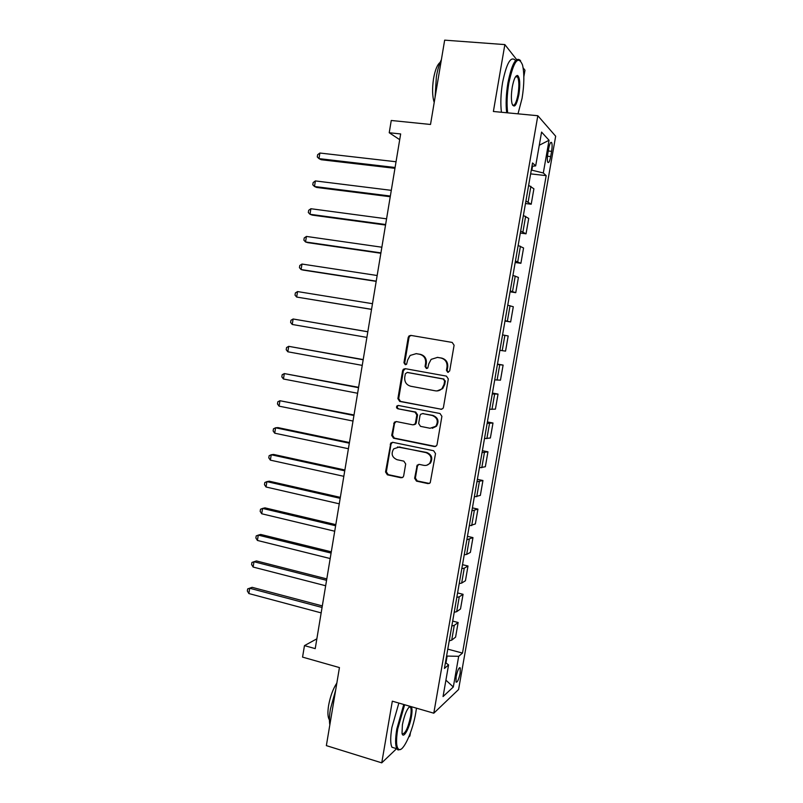<?xml version="1.0" encoding="UTF-8"?>
<svg xmlns="http://www.w3.org/2000/svg" width="803" height="803" viewBox="0 0 803 803"><rect width="100%" height="100%" fill="white"/><g stroke="black" fill="none" stroke-linecap="round" stroke-linejoin="round"><path stroke-width="1.2" d="M447.773 372.331L449.69 370.926L454.096 345.24L452.179 342.429L410.885 335.403L409.058 335.915L408.215 337.401L403.949 362.725L405.254 364.682L406.579 364.281L407.663 360.015L410.152 355.438L416.205 353.661L419.618 354.264C423.954 355.508 425.961 358.489 425.61 363.217L425.058 366.509L426.373 368.477L427.758 368.045L428.812 363.789L431.141 359.363L437.474 357.405L440.927 358.008C445.334 359.262 447.361 362.273 447.01 367.031L446.448 370.344L447.773 372.331M460.159 673.155L460.27 667.895C458.975 667.243 457.59 670.214 456.124 676.809L456.014 682.068C457.319 682.691 458.704 679.719 460.159 673.155M414.629 478.267L416.486 481.127L427.999 483.617L430.217 482.824L435.517 453.595L433.63 450.734L392.848 442.343L390.83 442.985L385.54 471.983L387.367 474.814L401.018 477.775L403.136 477.052L403.668 475.898L405.696 463.973L403.839 461.133L397.043 459.697C391.934 457.359 390.83 453.735 393.721 448.837L399.181 447.06L426.022 452.621C431.07 454.809 432.285 458.362 429.675 463.291C428.099 465.067 426.152 465.75 423.843 465.349L419.347 464.405L417.199 465.148L414.629 478.267L415.382 478.076L417.249 480.927L429.414 483.456M516.61 59.552L504.856 44.597L444.661 40.15L430.518 124.465L391.252 120.48L389.224 132.746L400.657 133.95L315.228 648.633L304.467 645.622L302.56 657.115L339.438 667.584L326.359 745.626L381.746 762.85L396.612 748.667M504.856 44.597L493.383 111.487L537.829 115.722L433.791 713.194L392.326 701.17L381.746 762.85M440.727 409.309L442.854 408.586L443.447 407.352L448.315 378.956L446.408 376.115L405.274 368.667L403.377 369.229L402.614 370.635L397.897 398.639L399.743 401.44L441.65 409.299M441.901 416.356L437.053 444.631L436.521 445.785L434.343 446.548L393.54 438.207L391.703 435.397L394.363 422.187L396.351 421.565L412.802 424.837L414.86 424.155L415.472 422.9L416.827 414.93L414.96 412.11L397.816 408.767C396.441 408.145 396.17 407.181 397.003 405.886L398.368 405.455L440.004 413.515L441.901 416.356M408.767 737.064L409.881 736L410.433 732.798M523.837 76.787L524.981 70.202L523.134 67.853M548.75 148.304L547.817 153.614C547.174 157.709 547.154 160.59 547.766 162.246C548.72 163.33 549.704 161.443 550.687 156.575L551.611 151.335C552.253 147.23 552.273 144.329 551.661 142.653C550.717 141.549 549.744 143.436 548.75 148.304M537.829 115.722L555.666 136.209L458.583 689.516L433.791 713.194M531.957 166.281L535.681 165.88L532.54 162.969L444.42 668.437L448.576 664.914L445.444 662.585M535.681 165.88L541.573 132.083L549.041 140.264L543.31 172.976L531.305 170.045M530.632 173.87L546.181 175.636L543.31 172.976M546.181 175.636L462.488 653.08L458.684 656.312L453.314 686.997L443.055 696.552L448.576 664.914M316.864 638.827L304.467 645.622M389.224 132.746L399.703 139.682M531.867 170.106L532.55 166.211M445.946 662.957L447.141 656.071L446.609 655.921M525.473 203.52L531.205 204.223L533.905 188.795L528.635 185.332M520.324 233.061L526.035 233.814L528.725 218.436L523.385 215.465M515.185 262.491L520.886 263.304L523.566 247.976L518.156 245.487M510.076 291.82L515.757 292.673L518.417 277.416L512.936 275.409M504.987 321.039L510.638 321.953L513.298 306.746L507.737 305.21M499.878 350.309L505.549 351.122L508.189 335.965L502.568 334.901M497.479 364.1L503.11 365.084L497.408 364.492M494.728 379.839L500.47 380.18L503.11 365.084M492.43 393.058L498.041 394.092L492.269 393.972M489.599 409.259L495.411 409.139L498.041 394.092M487.401 421.926L492.992 423L487.15 423.352M484.49 438.579L490.372 437.996L492.992 423M482.382 450.674L487.953 451.808L482.051 452.611M479.401 467.788L485.343 466.744L487.953 451.808M477.383 479.331L482.944 480.515L476.962 481.77M474.322 496.896L480.345 495.391L482.944 480.515M472.415 507.887L477.946 509.112L471.903 510.828M469.273 525.895L475.356 523.947L477.946 509.112M467.446 536.334L472.967 537.608L466.854 539.777M464.234 554.793L466.673 554.401L470.387 552.394L472.967 537.608M462.508 564.69L468.008 566.005L464.264 568.183L461.825 568.624M459.216 583.58L461.665 583.088L465.439 580.74L468.008 566.005M457.59 592.935L463.07 594.3L459.266 596.82L456.817 597.362M454.217 612.267L456.676 611.675L460.5 608.975L463.07 594.3M452.681 621.09L458.142 622.506L454.287 625.356L451.818 626.009M449.228 640.854L451.708 640.152L455.582 637.12L458.142 622.506M447.783 649.135L462.488 653.08M531.205 204.223L525.905 201.011M526.035 233.814L520.665 231.093M520.886 263.304L515.436 261.055M515.757 292.673L510.236 290.917M510.638 321.953L505.047 320.668M447.141 656.071L458.684 656.312M539.275 145.253L549.041 140.264M453.314 686.997L445.916 680.151M448.335 372.331L447.141 370.384L447.713 367.071C448.064 362.324 446.036 359.322 441.64 358.068L440.927 358.008M437.233 357.365L441.64 358.068M416.034 353.641L420.36 354.334C424.697 355.568 426.694 358.55 426.353 363.267L425.791 366.559L426.925 368.477M411.357 335.483L409.821 336.025L408.988 337.511L404.732 362.785L405.816 364.672M405.395 368.687L403.397 370.675L398.689 398.619L400.536 401.41L441.439 409.269M444.621 381.013L443.286 379.026L407.191 372.451L405.334 373.827L404.752 377.28C404.401 381.967 406.388 384.948 410.694 386.233L435.326 390.82C437.886 391.222 440.104 390.489 441.981 388.612L444.019 384.507L444.621 381.013L445.324 381.024L443.286 379.026M407.543 372.462L443.989 379.046M437.073 390.931L442.694 388.612L444.721 384.507L444.019 384.507M445.324 381.024L444.721 384.507M396.14 421.535L394.514 423.402L392.506 435.296L394.343 438.107L435.537 446.478M413.836 424.787L415.623 424.074L416.235 422.83L417.58 414.88L415.723 412.059L397.816 408.767M398.408 405.465L397.786 405.846C396.963 407.141 397.234 408.105 398.599 408.727M430.057 428.26L435.778 426.293C438.589 421.304 437.414 417.69 432.245 415.472L422.699 413.615L420.631 414.288L420.009 415.552L418.654 423.532L420.521 426.363L430.057 428.26M432.285 428.28L436.491 426.212C439.301 421.234 438.127 417.63 432.968 415.412L432.245 415.472M422.488 413.585L432.968 415.412M418.805 464.355L417.419 466.131L415.382 478.076M426.724 465.248L430.408 463.13C433.018 458.212 431.793 454.669 426.754 452.48L426.022 452.621M397.505 446.97L426.754 452.48M392.516 442.292L391.021 444.119L386.353 471.813L388.18 474.633L402.373 477.634M396.04 161.754L319.885 153.032L318.982 158.623L321.16 159.717L394.956 168.329M319.885 153.032L317.627 154.738L317.275 156.966L318.982 158.623L395.086 167.486M391.292 190.341L315.388 180.926L314.485 186.497L316.683 187.45L390.238 196.735M315.388 180.926L313.15 182.562L312.789 184.79L314.485 186.497L390.348 196.052M386.564 218.828L310.902 208.73L310.008 214.281L312.216 215.104L385.54 225.041M310.902 208.73L308.683 210.296L308.322 212.514L310.008 214.281L385.621 224.519M381.857 247.214L306.435 236.433L305.541 241.964L307.77 242.657L380.853 253.256M306.435 236.433L304.227 237.939L303.875 240.137L305.541 241.964L380.913 252.885M377.159 275.509L301.988 264.046L301.095 269.557L303.333 270.119L376.185 281.371M301.988 264.046L299.79 265.482L299.439 267.68L301.095 269.557L376.226 281.15M518.005 113.835L522.07 98.307C524.269 84.596 524.419 73.485 522.522 64.953C518.256 54.935 513.689 60.998 508.821 83.131C506.964 94.613 506.583 104.52 507.687 112.852M506.683 112.761C505.649 104.27 506.071 94.312 507.928 82.87C511.892 63.527 516.108 56.14 520.575 60.687M518.879 94.664C516.51 105.645 514.231 108.646 512.033 103.677C511.099 99.512 511.18 93.971 512.264 87.075C513.8 79.146 515.596 75.291 517.644 75.502C519.942 77.901 520.354 84.285 518.879 94.664M512.585 105.183C514.623 106.066 516.439 102.483 518.025 94.413C519.25 86.282 519.119 80.471 517.614 76.988L515.887 76.305M435.085 97.253L436.37 76.727C437.575 69.7 439.251 63.989 441.399 59.593M434.212 102.443C432.295 96.39 432.084 88.43 433.56 78.543C435.116 69.951 437.324 64.551 440.185 62.333M501.443 112.259C500.369 103.778 500.751 93.831 502.598 82.418C506.613 62.935 510.899 55.598 515.446 60.416M404.642 704.743L397.716 728.983C395.849 740.808 396.25 747.633 398.9 749.46C403.327 752.09 412.802 731.001 415.793 712.612L416.456 708.166M400.697 749.34L398.037 749.972L396.843 748.737C395.217 745.385 395.206 738.8 396.812 728.994L403.768 704.482M411.297 706.67C412.22 708.196 412.27 711.488 411.437 716.557C409.6 728.15 403.116 739.824 402.022 733.219L402.403 724.738C404.461 714.831 407.011 708.678 410.042 706.309M402.162 733.791C405.124 734.133 407.924 728.391 410.574 716.567C411.317 712.02 411.317 708.959 410.554 707.363L409.329 706.781M329.832 724.858C329.15 720.893 329.33 715.664 330.394 709.169L335.674 690.018M329.421 719.779L329.24 719.538C327.734 717.049 327.524 712.361 328.598 705.446C330.304 696.291 333.054 688.823 336.848 683.032M395.277 748.266L391.964 747.252C390.308 743.889 390.278 737.315 391.874 727.518L398.86 703.067M372.482 303.695L297.552 291.569L296.658 297.06L371.538 309.386M297.552 291.569L295.363 292.934L295.012 295.123L296.658 297.06L371.548 309.326M367.834 331.729L293.125 318.992L292.242 324.472L366.891 337.401M367.824 331.79L293.125 318.992L290.957 320.287L290.606 322.475L292.242 324.472M363.207 359.573L288.719 346.334L287.835 351.784L362.243 365.375M363.177 359.784L288.719 346.334L286.561 347.558L286.209 349.737L287.835 351.784M358.6 387.317L284.322 373.576L283.449 379.006L357.616 393.259M358.539 387.688L284.322 373.576L282.184 374.73L281.833 376.898L283.449 379.006M354.013 414.97L279.946 400.727L279.073 406.147L353.009 421.043M353.922 415.492L279.946 400.727L277.818 401.811L277.477 403.979L279.073 406.147M349.435 442.533L277.928 427.597L275.58 427.788L274.716 433.188L348.412 448.726M349.325 443.196L275.58 427.788L273.472 428.812L273.12 430.97L274.716 433.188M344.878 469.996L273.592 454.438L271.233 454.749L270.37 460.139L343.835 476.32M344.748 470.809L271.233 454.749L269.135 455.713L268.794 457.861L270.37 460.139M340.342 497.368L269.276 481.198L266.897 481.629L266.034 486.999L339.267 503.822M340.181 498.332L266.897 481.629L264.819 482.533L264.468 484.671L266.034 486.999M335.815 524.64L264.97 507.857L262.581 508.419L261.718 513.769L334.721 531.225M335.624 525.754L262.581 508.419L260.513 509.253L260.172 511.391L261.718 513.769M331.298 551.832L260.684 534.437L258.275 535.119L257.422 540.449L330.184 558.547M331.087 553.086L258.275 535.119L256.217 535.892L255.876 538.02L257.422 540.449M326.801 578.923L256.408 560.926L253.989 561.739L253.126 567.048L325.667 585.758M326.57 580.328L253.989 561.739L251.941 562.441L251.6 564.559L253.126 567.048M322.324 605.924L252.142 587.324L249.713 588.258L248.86 593.547L321.16 612.89M322.063 607.47L249.713 588.258L247.675 588.9L252.142 587.324M248.86 593.547L247.334 591.008L247.675 588.9M528.163 201.934L530.893 186.306M522.934 231.896L525.654 216.328M517.724 261.748L520.434 246.24M512.535 291.499L515.235 276.041M507.366 321.13L510.056 305.732M502.216 350.66L504.886 335.323M497.077 380.09L499.747 364.803M491.968 409.4L494.628 394.173M486.869 438.609L489.519 423.432M481.79 467.717L484.43 452.591M476.731 496.716L479.361 481.649M471.692 525.614L474.312 510.598M466.673 554.401L469.283 539.445M461.665 583.088L464.264 568.183M456.676 611.675L459.266 596.82M451.708 640.152L454.287 625.356M548.278 150.984L551.611 151.335M547.455 156.234L550.687 156.575M447.713 367.071L447.01 367.031M438.187 357.465L437.474 357.405M425.791 366.559L425.058 366.509M426.353 363.267L425.61 363.217M420.36 354.334L419.618 354.264M416.958 353.732L416.205 353.661M404.732 362.785L403.949 362.725M408.988 337.511L408.215 337.401M447.141 370.384L446.448 370.344M400.536 401.41L399.743 401.44M398.689 398.619L397.897 398.639M403.397 370.675L402.614 370.635M407.964 372.482L407.191 372.451M435.065 446.428L434.343 446.548M394.343 438.107L393.54 438.207M392.506 435.296L391.703 435.397M394.514 423.402L393.711 423.482M416.235 422.83L415.472 422.9M417.58 414.88L416.827 414.93M415.723 412.059L414.96 412.11M423.442 413.555L422.699 413.615M417.419 466.131L416.667 466.292M399.964 446.94L399.181 447.06M401.801 477.584L401.018 477.775M388.18 474.633L387.367 474.814M386.353 471.813L385.54 471.983M391.021 444.119L390.218 444.24M428.732 483.416L427.999 483.617M417.249 480.927L416.486 481.127M459.517 667.684L460.27 667.895M550.647 142.543L551.661 142.653M409.821 336.025L409.058 335.915M404.15 369.27L403.377 369.229M442.694 388.612L441.981 388.612M395.156 422.117L394.363 422.187M415.623 424.074L414.86 424.155M397.786 405.846L397.003 405.886M436.491 426.212L435.778 426.293M417.951 464.977L417.199 465.148M430.408 463.13L429.675 463.291M391.633 442.875L390.83 442.985M517.614 76.988L515.516 76.817M516.831 76.195L517.644 75.502M391.964 747.252L396.843 748.737M410.554 707.363L409.149 706.951M410.012 706.801L410.574 706.459M398.9 749.46L398.037 749.972"/></g></svg>
